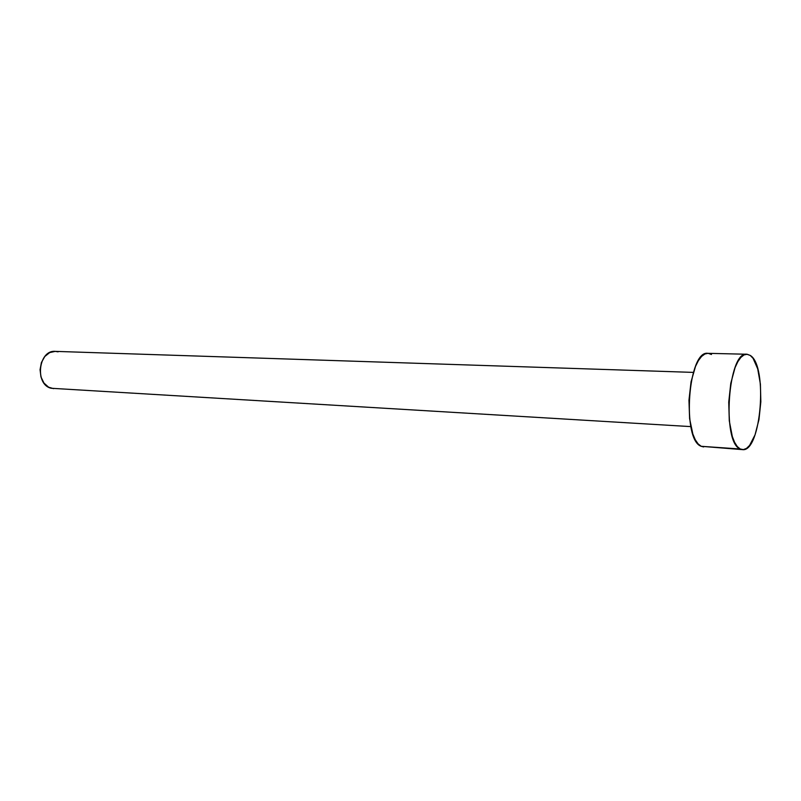 <?xml version="1.0" encoding="UTF-8"?>
<svg xmlns="http://www.w3.org/2000/svg" width="801" height="801" viewBox="0 0 801 801"><rect width="100%" height="100%" fill="white"/><g stroke="black" fill="none" stroke-linecap="round" stroke-linejoin="round"><path stroke-width="1.2" d="M693.376 372.395L55.239 351.369C38.328 349.737 34.513 384.901 51.284 388.275L690.862 426.613M746.872 354.242L707.894 353.331C688.099 349.797 681.531 440.029 701.235 446.307L740.244 449.001C721.551 442.703 728.089 350.658 746.872 354.242L750.247 355.434C768.149 365.697 761.11 452.705 742.457 449.621L701.235 446.307L742.397 449.621M703.628 446.938L701.235 446.307L698.112 443.894L695.268 439.749L692.835 434.002L689.601 418.643L688.96 400.24L691.053 381.817L695.508 366.407L698.392 360.63L701.566 356.445L704.89 353.992L707.924 353.331M708.234 353.351L711.468 354.503M750.247 355.434L753.09 358.347L757.706 368.86L760.399 384.09L760.84 401.832L758.968 419.584L755.043 434.863L749.596 445.426L746.522 448.39L743.368 449.611L740.244 449.001L737.28 446.558L734.607 442.342L732.314 436.495L729.29 420.855L728.74 402.102L730.782 383.319L735.068 367.599L737.831 361.702L740.855 357.426L744.019 354.923L747.193 354.262L750.247 355.434M53.557 388.645L48.591 387.193L43.965 383.078L40.961 376.931L40.06 369.692L41.422 362.503L44.806 356.495L49.692 352.59L55.249 351.369M55.299 351.379L58.103 351.839"/></g></svg>
